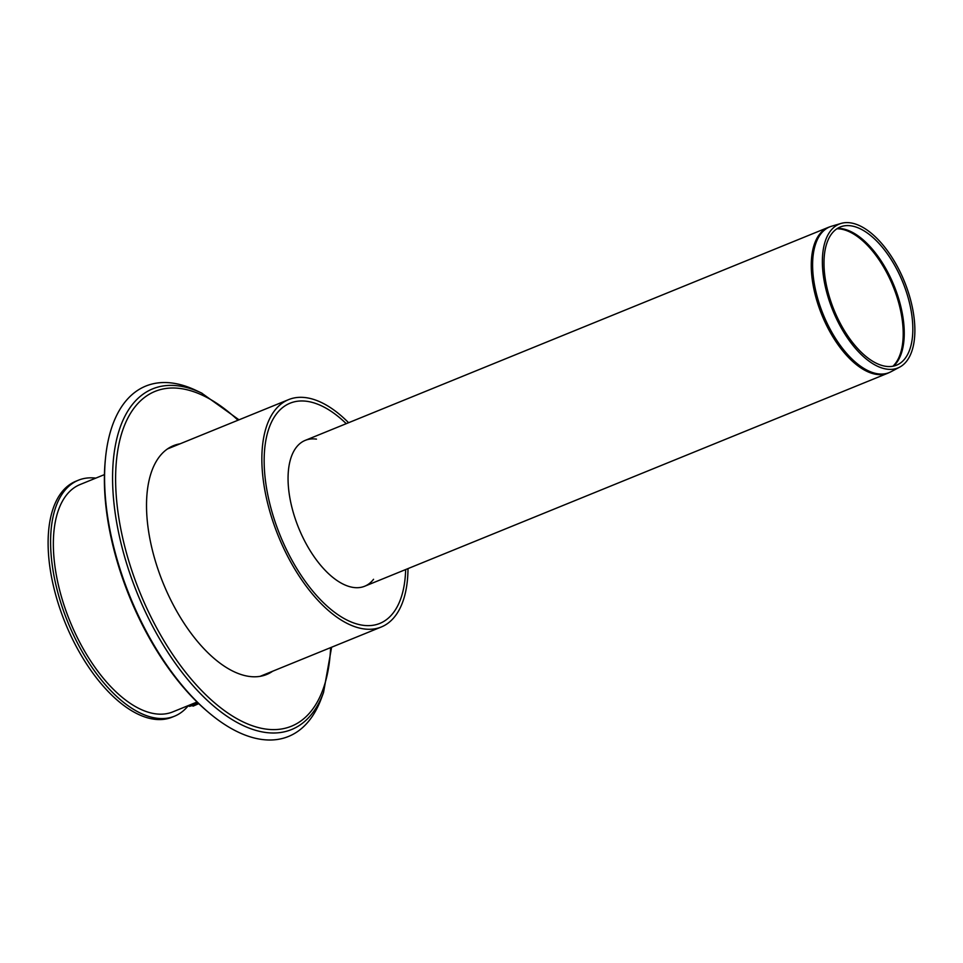 <?xml version="1.0" encoding="UTF-8"?>
<svg xmlns="http://www.w3.org/2000/svg" width="963" height="963" viewBox="0 0 963 963"><rect width="100%" height="100%" fill="white"/><g stroke="black" fill="none" stroke-linecap="round" stroke-linejoin="round"><path stroke-width="1.44" d="M95.806 478.13A127.405 63.317 67.8 0 0 78.4 480.212A127.405 63.317 67.8 0 0 70.973 484.473A127.405 63.317 67.8 0 0 71.166 629.958A127.405 63.317 67.8 0 0 174.484 716.207A127.405 63.317 67.8 0 0 188.194 705.795M78.4 480.212L75.908 481.223A127.405 63.317 67.8 0 0 68.493 485.484A127.405 63.317 67.8 0 0 68.674 630.97A127.405 63.317 67.8 0 0 172.004 717.218L174.484 716.207M180.105 443.799A123.541 61.391 67.8 0 0 175.76 444.846A123.541 61.391 67.8 0 0 166.274 449.805A123.541 61.391 67.8 0 0 167.466 593.088A123.541 61.391 67.8 0 0 268.87 673.498A123.541 61.391 67.8 0 0 272.698 671.211M267.654 674.076A123.758 61.5 67.8 0 0 271.048 671.885M178.456 444.473A123.758 61.5 67.8 0 0 174.496 445.279M202.049 393.265A183.993 91.437 67.8 0 0 201.604 393.048L196.031 390.412A189.169 94.013 67.8 0 0 134.772 392.398A189.169 94.013 67.8 0 0 105.485 458.304L105.292 460.242A186.798 92.833 67.8 0 0 207.695 711.705L209.176 712.957A189.169 94.013 67.8 0 0 321.401 698.283L323.532 692.505L331.609 647.22M105.485 458.304A189.169 94.013 67.8 0 0 209.176 712.957M348.594 422.709A122.77 61.018 67.8 0 0 288.647 399.609A122.77 61.018 67.8 0 0 278.439 536.319A122.77 61.018 67.8 0 0 381.252 627.009A122.77 61.018 67.8 0 0 388.402 622.905A122.77 61.018 67.8 0 0 407.999 568.603M386.717 619.45A118.906 59.092 67.8 0 0 405.652 569.554A118.906 59.092 -112.2 0 1 386.717 619.45A118.906 59.092 -112.2 0 1 379.795 623.434A118.906 59.092 67.8 0 0 386.717 619.45M346.247 423.672A118.906 59.092 67.8 0 0 290.104 403.184A118.906 59.092 67.8 0 0 280.221 535.597A118.906 59.092 67.8 0 0 379.795 623.434A118.906 59.092 -112.2 0 1 280.221 535.597A118.906 59.092 -112.2 0 1 290.104 403.184A118.906 59.092 -112.2 0 1 346.247 423.672M104.449 474.603L80.146 484.509A122.77 61.018 67.8 0 0 69.938 621.219A122.77 61.018 67.8 0 0 172.738 711.91L197.054 702.015M902.451 365.35A77.69 38.604 -112.2 0 1 899.683 367.132A77.69 38.604 -112.2 0 1 835.715 317.128A77.69 38.604 -112.2 0 1 834.801 226.642A77.69 38.604 -112.2 0 1 841.156 223.404A77.69 38.604 -112.2 0 1 903.113 278.415A77.69 38.604 -112.2 0 1 902.451 365.35M835.92 229.483A74.608 37.076 -112.2 0 1 842.023 226.365A74.608 37.076 -112.2 0 1 901.537 279.198A74.608 37.076 -112.2 0 1 900.899 362.69A74.608 37.076 -112.2 0 1 898.226 364.399A74.608 37.076 -112.2 0 1 836.799 316.37A74.608 37.076 -112.2 0 1 835.92 229.483M373.536 579.293A78.761 39.146 -112.2 0 1 369.238 583.614A78.761 39.146 -112.2 0 1 364.652 586.25A78.761 39.146 -112.2 0 1 298.699 528.073A78.761 39.146 -112.2 0 1 305.247 440.368A78.761 39.146 -112.2 0 1 316.466 439.128M198.258 703.183L192.034 705.578M194.032 705.193L198.751 703.664L193.166 706.12L192.07 705.662M188.146 705.638L189.35 706.348L197.933 702.882A7.403 0.855 154 0 1 190 706.216A7.403 0.855 154 0 1 191.793 704.158M238.005 420.217A180.767 89.836 67.8 0 0 144.534 397.43A180.767 89.836 67.8 0 0 149.915 614.803A180.767 89.836 67.8 0 0 263.164 728.642A180.767 89.836 67.8 0 0 330.61 647.63M239.005 419.82L201.604 393.048A183.993 91.437 67.8 0 0 142.018 394.986A183.993 91.437 67.8 0 0 147.495 616.248A183.993 91.437 67.8 0 0 323.532 692.505M823.859 229.952A78.761 39.146 67.8 0 0 823.979 319.885A78.761 39.146 67.8 0 0 887.85 373.199L890.907 371.778A78.689 39.11 -112.2 0 1 826.122 321.136A78.689 39.11 -112.2 0 1 825.195 229.483A78.689 39.11 -112.2 0 1 831.635 226.209L828.457 227.316A78.761 39.146 67.8 0 0 823.859 229.952M836.931 228.761A75.668 37.605 -112.2 0 1 888.849 276.814A75.668 37.605 -112.2 0 1 892.918 366.253M893.592 366.109A75.608 37.581 67.8 0 0 889.908 276.393A75.608 37.581 67.8 0 0 837.509 228.387M260.022 676.375L381.252 627.009M167.418 448.963L288.647 399.609M841.156 223.404L831.635 226.209M899.683 367.132L890.907 371.778M828.457 227.316L305.247 440.368M887.85 373.199L364.652 586.25"/></g></svg>
